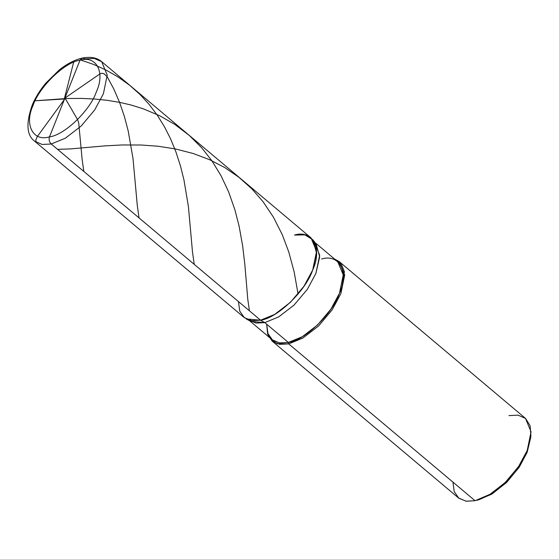 <?xml version="1.0" encoding="UTF-8"?>
<svg xmlns="http://www.w3.org/2000/svg" width="559" height="559" viewBox="0 0 559 559"><rect width="100%" height="100%" fill="white"/><g stroke="black" fill="none" stroke-linecap="round" stroke-linejoin="round"><path stroke-width="0.84" d="M101.661 61.651L310.993 237.848L316.569 251.305L312.719 269.955L304.012 286.159L290.428 302.3L274.721 314.382L260.571 320.195L251.76 320.698L244.395 317.729L239.727 311.104L238.462 301.587L239.727 311.104L244.395 317.729L251.76 320.698L260.571 320.195L51.232 143.998C49.248 141.993 48.675 139.61 49.499 136.857L79.979 60.246C96.344 55.117 105.392 72.384 96.434 91.641C90.306 110.284 64.495 135.145 49.499 136.857C64.495 135.145 90.306 110.284 96.434 91.641C105.392 72.384 96.344 55.117 79.979 60.246L82.306 58.059L85.108 58.884L94.171 58.415L101.661 61.651L107.23 75.109L103.387 93.758L94.681 109.962L81.097 126.103L65.389 138.185L51.232 143.998L65.389 138.185L81.097 126.103L94.681 109.962L103.387 93.758L107.23 75.109L101.661 61.651C97.014 57.654 90.565 56.452 82.306 58.059L79.979 60.246C64.984 61.958 39.172 86.82 33.044 105.462C24.086 124.727 33.135 141.986 49.499 136.857L79.979 60.246C64.984 61.958 39.172 86.82 33.044 105.462C24.086 124.727 33.135 141.986 49.499 136.857C48.675 139.61 49.248 141.993 51.232 143.998L42.17 144.467L34.686 141.231L42.17 144.467L51.232 143.998L260.571 320.195L264.805 322.62L278.668 316.918L294.062 305.081L307.38 289.269L315.912 273.386L319.685 256.84L316.087 243.85L314.333 242.019L319.678 255.204L315.912 273.386L307.38 289.269L294.062 305.081L278.668 316.918L264.805 322.62L250.795 321.411L246.281 318.965L260.571 320.195L264.805 322.62L255.994 323.088L248.699 320M294.446 235.08L304.914 234.878L312.9 239.818L316.569 253.073L312.719 269.955L304.012 286.159L290.428 302.3L274.721 314.382L260.571 320.195C277.236 318.295 305.913 290.666 312.719 269.955C322.676 248.559 312.621 229.372 294.446 235.08C312.621 229.372 322.676 248.559 312.719 269.955C305.913 290.666 277.236 318.295 260.571 320.195L251.508 320.663L244.017 317.421L34.686 141.231C26.58 135.362 25.812 123.169 32.387 104.645C35.615 97.203 40.08 90.048 45.782 83.186L59.261 69.945C67.038 63.761 74.724 59.799 82.306 58.059M315.241 242.781L337.783 261.752L343.24 274.937L339.474 293.216L330.935 309.099L317.624 324.912L302.23 336.756L288.36 342.45L264.805 322.62L288.36 342.45C304.697 340.592 332.801 313.515 339.474 293.216C349.228 272.247 339.376 253.451 321.558 259.034M339.138 261.535L525.481 418.377L531.05 431.834L527.207 450.484L518.5 466.688L504.917 482.829L489.202 494.911L475.052 500.724L288.71 343.883L302.859 338.062L318.574 325.981L332.158 309.847L340.864 293.643L344.707 274.986L339.138 261.535L334.457 258.957L341.039 263.506L344.4 271.667L340.864 293.643L332.158 309.847L318.574 325.981L302.859 338.062L288.71 343.883L288.36 342.45L279.731 342.947L272.506 340.033L267.936 333.541L266.699 324.213M476.68 500.326L479.161 499.662L492.479 493.66L506.908 482.131L519.234 467.191L527.158 452.315L530.924 435.887L527.207 450.484L518.864 466.15L505.888 481.872L490.704 494.002L475.052 500.724L288.71 343.883L288.36 342.45L279.479 342.905L272.142 339.732L249.6 320.768M508.928 415.603L518.067 415.148L525.586 418.467L530.1 425.692L530.924 435.887M530.784 437.194L527.158 452.315L518.962 467.597L506.188 482.843L491.368 494.331L477.952 499.963M268.823 336.944L276.984 343.736L288.71 343.883L279.647 344.344L272.156 341.109L267.628 334.1L266.664 324.192M272.156 341.109L458.499 497.95L465.989 501.185L475.052 500.724L466.241 501.227L458.876 498.258L454.208 491.634L452.944 482.117M64.523 98.985L34.155 100.844L66.689 98.51L81.572 98.419L94.317 98.999L107.237 100.313L120.164 102.465L131.058 105.022L143.013 108.719L159.371 115.58L174.715 124.35L189.263 135.418L201.764 147.856L211.868 160.747L221.126 175.889L228.666 191.989L234.941 209.918L239.105 226.171L242.641 245.855L244.856 264.575L247.749 299.023L249.426 310.811M64.362 98.705L73.62 62.287M80.175 59.82L93.43 64.362L106 70.036L117.928 76.862L129.611 85.234L139.869 94.331L149.169 104.435L157.456 115.427L164.695 127.179L170.628 138.939L175.861 151.727L180.487 166.03L183.925 179.781L188.411 206.62L192.513 252.186L194.232 264.358M64.718 98.216L100.292 73.641L102.094 73.264L104.079 73.774L107.237 76.786L113.784 88.972L119.535 102.255L124.398 116.51L128.186 130.89L133 158.449L137.276 205.342L139.03 217.898M65.103 98.188L77.638 119.717L78.693 122.756L82.173 159.783L83.836 171.438M64.984 98.663L37.236 136.662L35.79 140.085L36.097 142.272M57.584 149.344L70.546 148.911L104.757 145.892L121.82 144.97L141.134 145.005L157.834 146.213L175.295 148.911L193.148 153.487L209.751 159.776L224.872 167.637L238.875 177.252L252.011 188.998L263.156 201.848L273.393 217.116L282.302 234.738L288.765 251.948L294.153 271.94L298.087 294.055M316.087 243.85L312.9 239.818"/></g></svg>
